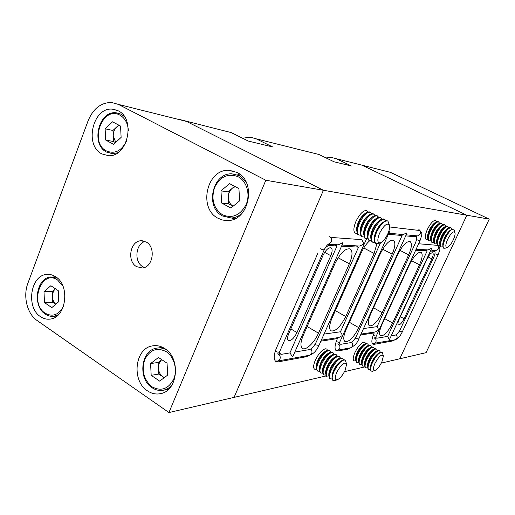 <?xml version="1.0" encoding="UTF-8"?>
<svg xmlns="http://www.w3.org/2000/svg" width="515" height="515" viewBox="0 0 515 515"><rect width="100%" height="100%" fill="white"/><g stroke="black" fill="none" stroke-linecap="round" stroke-linejoin="round"><path stroke-width="0.77" d="M358.801 246.003L359.747 246.054L363.925 244.026L361.813 239.655M314.826 344.677L318.959 345.456L366.519 238.909M350.206 347.902L350.464 347.857C354.706 345.777 357.481 342.816 358.775 338.973L406.676 233.765L406.612 233.031L403.052 234.55L402.106 234.467M289.99 352.762L292.353 356.869L293.421 355.228L342.494 244.033L342.72 242.713L338.291 244.837L337.299 244.786M388.619 231.84L389.572 231.351L389.353 232.13L339.758 342.069L338.864 344.992L337.859 343.763M340.486 331.718L342.469 335.497L338.78 337.505M387.692 336.366L389.276 339.63L389.932 338.587L431.338 249.112L431.57 248.23L428.158 249.936L427.353 249.891M416.474 239.617L420.015 240.756L376.22 336.134L373.137 335.548M375.474 331.898L378.808 330.064L377.115 326.613M334.789 380.559L332.973 380.45C331.654 379.143 331.995 376.143 334.003 371.463C338.303 363.275 342.076 359.483 345.32 360.094L346.505 363.899M332.793 380.34L332.008 377.514L333.817 371.347C336.411 365.991 339.301 362.29 342.488 360.249L343.743 359.753L345.108 359.959M345.102 370.407C342.597 375.454 339.971 378.589 337.222 379.793C334.802 380.025 334.647 377.534 336.765 372.326C341.432 364.028 344.709 361.356 346.589 364.33L345.102 370.407M332.066 378.963L330.315 378.821C328.982 377.508 329.31 374.508 331.312 369.828C334.525 363.378 337.84 359.522 341.245 358.266L342.649 358.498L343.376 359.85M329.806 378.512L328.802 375.506L330.591 369.397C333.16 364.073 336.038 360.391 339.224 358.35L340.524 357.835L342.404 358.356M328.866 377.031L327.128 376.877C325.783 375.551 326.104 372.551 328.094 367.884C331.3 361.44 334.615 357.597 338.04 356.354L339.449 356.599L340.183 357.925M326.626 376.568L325.609 373.504L327.379 367.446C329.922 362.161 332.793 358.498 335.98 356.451L337.325 355.929L339.205 356.451M325.68 375.113L323.961 374.939C322.596 373.607 322.911 370.607 324.894 365.94C328.087 359.509 331.409 355.678 334.847 354.449L336.269 354.7L337.003 356.007M323.465 374.63L322.429 371.515L324.18 365.508C326.697 360.262 329.555 356.618 332.742 354.571L334.132 354.024L336.018 354.552M322.512 373.195L320.8 373.002C319.429 371.663 319.725 368.663 321.701 364.002C324.888 357.584 328.209 353.766 331.66 352.556L333.096 352.814L333.836 354.095M320.311 372.699L319.255 369.525L320.987 363.571C323.484 358.363 326.33 354.738 329.523 352.691L330.952 352.131L332.844 352.659M319.351 371.283L317.652 371.077C316.268 369.731 316.558 366.731 318.521 362.077C321.701 355.665 325.023 351.861 328.493 350.664L329.935 350.927L330.681 352.196M317.163 370.781L316.101 367.549L317.813 361.646C320.285 356.477 323.117 352.872 326.304 350.818L327.785 350.245L329.684 350.779M319.319 367.98L319.339 367.485C320.51 361.71 323.298 357.14 327.688 353.773L329.233 352.859M316.204 369.377L314.517 369.158C313.12 367.807 313.397 364.807 315.354 360.159C318.528 353.754 321.849 349.968 325.338 348.784L326.787 349.054L327.54 350.297M316.165 366.004L316.184 365.508C317.349 359.779 320.118 355.241 324.489 351.899L325.995 351.005M322.48 369.963L322.499 369.442C323.684 363.642 326.484 359.045 330.894 355.653L332.478 354.726M325.66 371.952L325.68 371.418C326.87 365.586 329.684 360.957 334.119 357.545L335.735 356.599M328.847 373.948L328.866 373.401C330.07 367.53 332.896 362.875 337.344 359.438L338.999 358.479M332.053 375.95L332.066 375.39C333.282 369.487 336.128 364.807 340.589 361.343L342.282 360.365M378.313 243.666L375.551 243.717C373.832 241.857 374.212 237.949 376.69 231.988C380.92 223.735 384.666 220.124 387.937 221.147L389.379 225.094M375.718 243.833L374.289 239.829L376.484 231.885C378.84 226.87 381.48 223.375 384.402 221.405L386.836 220.678L387.538 220.909M387.808 233.849C385.452 238.741 382.954 241.747 380.321 242.855C377.276 243.035 377.044 239.778 379.639 233.095C384.377 224.54 387.692 222.158 389.598 225.963C389.81 228.016 389.218 230.649 387.808 233.849M374.566 242.449L372.59 242.185C370.858 240.318 371.231 236.404 373.697 230.456C377.231 223.323 380.682 219.602 384.055 219.281L384.963 219.654L385.729 220.787M372.493 242.108L371.798 241.773L370.723 237.924L372.899 230.051C375.229 225.081 377.849 221.605 380.765 219.628L383.257 218.881L384.325 219.339M371.025 240.634L369.062 240.351C367.311 238.477 367.665 234.57 370.118 228.628C373.639 221.508 377.096 217.8 380.488 217.491L382.175 218.984M368.965 240.28L368.27 239.945L367.176 236.025L369.319 228.222C371.624 223.291 374.231 219.841 377.141 217.858L379.697 217.092L380.765 217.549M367.491 238.825L365.541 238.529C363.77 236.643 364.111 232.735 366.551 226.806C370.066 219.699 373.523 216.004 376.941 215.708L378.628 217.182M365.45 238.458L364.755 238.123L363.635 234.132L365.759 226.4C368.038 221.514 370.626 218.083 373.536 216.1L376.15 215.315L377.218 215.766M363.976 237.022L362.039 236.713C360.249 234.821 360.571 230.913 363.004 224.991C366.506 217.897 369.97 214.214 373.407 213.937L375.1 215.392M361.948 236.643L361.253 236.308L360.114 232.246L362.212 224.585C364.466 219.744 367.041 216.332 369.937 214.343L372.615 213.538L373.684 213.995M360.474 235.226L358.549 234.904C356.74 233.005 357.05 229.098 359.47 223.182C362.959 216.1 366.429 212.431 369.886 212.167L371.585 213.609M358.466 234.84L357.771 234.499L356.605 230.359L358.678 222.776C360.906 217.987 363.468 214.588 366.358 212.598L369.101 211.774L370.163 212.225M356.992 233.437L355.073 233.102C353.245 231.196 353.535 227.289 355.949 221.379C359.425 214.317 362.901 210.654 366.377 210.41L368.083 211.832M356.612 229.375L356.618 228.364C357.584 222.261 360.223 217.446 364.549 213.912L365.354 213.326M360.114 231.254L360.114 230.218C361.092 224.077 363.757 219.223 368.109 215.663L368.972 215.045M363.635 233.141L363.629 232.085C364.62 225.892 367.304 221.006 371.682 217.42L372.596 216.77M367.163 235.027L367.156 233.958C368.161 227.72 370.864 222.795 375.268 219.184L376.233 218.502M370.71 236.926L370.703 235.838C371.714 229.555 374.437 224.592 378.873 220.961L379.883 220.246M374.276 238.831L374.257 237.724C375.287 231.396 378.029 226.4 382.484 222.738L383.553 221.997M372.583 371.199L371.199 371.109C370.079 369.937 370.485 367.15 372.409 362.74C376.278 355.382 379.555 351.932 382.239 352.382L383.282 355.665M371.206 371.115L370.401 368.817L372.236 362.637C374.688 357.642 377.289 354.256 380.044 352.479L382.046 352.266M381.879 361.936C379.555 366.571 377.231 369.416 374.894 370.472C372.899 370.62 372.899 368.309 374.894 363.539C378.982 356.18 381.815 353.696 383.379 356.09L381.879 361.936M370.414 369.603L368.708 369.628C367.575 368.457 367.974 365.663 369.892 361.266C372.86 355.356 375.783 351.854 378.66 350.754L379.742 350.934L380.36 352.318M368.238 369.352L367.401 367.002L369.223 360.867C371.656 355.904 374.251 352.53 377.006 350.747L377.991 350.361L379.516 350.805M367.42 367.858L365.727 367.865C364.588 366.68 364.974 363.893 366.886 359.496C369.847 353.599 372.77 350.103 375.667 349.016L376.755 349.209L377.373 350.567M365.264 367.588L364.414 365.199L366.216 359.103C368.631 354.166 371.212 350.812 373.974 349.028L374.997 348.629L376.529 349.073M364.44 366.12L362.76 366.107C361.607 364.916 361.981 362.129 363.893 357.732C366.841 351.848 369.77 348.365 372.673 347.284L373.774 347.483L374.405 348.816M362.296 365.83L361.44 363.397L363.223 357.339C365.611 352.44 368.193 349.093 370.955 347.31L372.01 346.904L373.549 347.355M361.466 364.382L359.805 364.356C358.64 363.159 359.007 360.365 360.906 355.981C363.848 350.097 366.783 346.627 369.699 345.565L370.806 345.765L371.437 347.078M359.348 364.079L358.472 361.601L360.236 355.588C362.612 350.715 365.18 347.387 367.948 345.604L369.036 345.179L370.575 345.636M358.504 362.657L356.856 362.605C355.678 361.401 356.032 358.607 357.925 354.23C360.867 348.359 363.802 344.902 366.731 343.846L367.845 344.052L368.489 345.34M356.406 362.335L355.517 359.811L357.262 353.837C359.618 349.003 362.174 345.687 364.948 343.898L366.068 343.466L367.613 343.917M355.556 360.931L353.921 360.867C352.73 359.657 353.078 356.863 354.964 352.485C357.893 346.627 360.828 343.177 363.777 342.134L364.897 342.346L365.541 343.614M355.524 358.427L355.524 357.861C356.605 352.44 359.161 348.121 363.197 344.908L364.768 344.001M358.472 360.21L358.479 359.637C359.567 354.191 362.135 349.846 366.184 346.614L367.781 345.694M361.44 361.994L361.44 361.421C362.541 355.942 365.122 351.578 369.184 348.327L370.806 347.393M364.414 363.79L364.408 363.204C365.521 357.706 368.116 353.322 372.19 350.046L373.839 349.106M367.395 365.586L367.395 365C368.515 359.47 371.122 355.06 375.203 351.771L376.883 350.818M370.388 367.388L370.382 366.796C371.521 361.247 374.135 356.811 378.229 353.502L379.935 352.537M445.218 248.211L443.685 248.198C442.507 246.782 443.029 243.524 445.256 238.426C448.713 231.724 451.565 228.673 453.818 229.259L454.893 232.233M443.776 248.262L442.874 245.925L445.076 238.336C447.252 233.862 449.473 230.868 451.739 229.355L453.541 229.104M453.29 239.861C451.224 244.046 449.222 246.569 447.284 247.425C445.256 247.451 445.372 244.754 447.632 239.34C451.295 232.6 453.773 230.443 455.073 232.87C455.241 234.544 454.648 236.874 453.29 239.861M442.919 246.807L441.13 246.917C439.939 245.494 440.454 242.237 442.668 237.145C445.649 231.229 448.333 228.106 450.722 227.791L451.842 229.297M440.814 246.762L439.797 244.348L441.979 236.797C444.136 232.355 446.344 229.375 448.617 227.862L450.033 227.45L450.85 227.81M439.849 245.301L438.072 245.385C436.868 243.956 437.37 240.698 439.578 235.613C442.552 229.703 445.237 226.594 447.644 226.285L448.777 227.772M437.763 245.23L436.733 242.777L438.889 235.271C441.027 230.855 443.228 227.888 445.501 226.368L446.956 225.95L447.773 226.31M436.784 243.795L435.027 243.859C433.81 242.423 434.3 239.16 436.495 234.08C439.462 228.184 442.153 225.087 444.574 224.785L445.713 226.246M434.724 243.704L433.669 241.207L435.812 233.746C437.93 229.362 440.125 226.407 442.398 224.881L443.885 224.45L444.702 224.81M433.739 242.288L431.995 242.34C430.759 240.891 431.235 237.634 433.424 232.561C436.385 226.671 439.083 223.581 441.516 223.291L442.662 224.733M431.692 242.185L430.624 239.649L432.742 232.22C434.84 227.868 437.029 224.926 439.308 223.394L440.834 222.956L441.645 223.317M430.701 240.795L428.969 240.82C427.714 239.372 428.184 236.115 430.366 231.042C433.315 225.164 436.018 222.081 438.465 221.804L439.623 223.227M428.673 240.672L427.585 238.091L429.684 230.707C431.763 226.381 433.945 223.452 436.224 221.92L437.782 221.469L438.593 221.83M427.669 239.295L425.95 239.308C424.688 237.853 425.139 234.595 427.315 229.536C430.257 223.658 432.96 220.587 435.426 220.317L436.598 221.72M427.527 237.1L427.476 236.205C428.371 230.707 430.714 226.323 434.506 223.047L435.819 222.184M430.566 238.645L430.508 237.75C431.416 232.226 433.772 227.817 437.576 224.527L438.915 223.652M433.611 240.196L433.553 239.301C434.473 233.746 436.842 229.317 440.653 226.014L442.025 225.126M436.662 241.754L436.604 240.853C437.538 235.278 439.919 230.829 443.743 227.501L445.14 226.6M439.726 243.312L439.668 242.417C440.615 236.81 443.009 232.336 446.846 228.995L448.269 228.081M442.803 244.876L442.746 243.981C443.705 238.348 446.112 233.855 449.956 230.495L451.404 229.574M218.07 218.283L222.841 220.117L227.907 220.542C249.427 220.639 256.869 181.299 236.868 172.377L228.563 170.33C206.573 169.203 198.101 208.569 218.07 218.283M147.412 390.808C151.719 393.724 156.232 394.638 160.95 393.557C178.113 390.447 180.862 357.964 164.716 348.552C160.757 346.009 156.644 345.127 152.382 345.9C134.821 348.307 131.28 380.727 147.412 390.808M40.511 316.661C43.55 318.727 46.768 319.532 50.167 319.075C66.248 317.858 70.452 285.278 55.562 276.703C52.775 274.901 49.852 274.141 46.788 274.437C30.462 275.139 25.718 307.519 40.511 316.661M101.822 153.895L108.517 155.704C127.752 157.345 136.095 118.72 118.077 110.751L112.437 109.167C92.912 106.837 83.939 145.288 101.822 153.895M136.552 266.641L142.269 267.98C152.974 267.543 156.142 247.181 146.266 242.044L140.943 240.756C130.121 240.956 126.703 261.285 136.552 266.641M145.056 241.432C135.522 243.91 133.881 261.852 142.739 266.673L144.406 267.485M242.591 138.232L250.206 137.151L256.135 138.812L272.673 146.949L248.262 141.046L231.196 132.587L180.057 119.609L186.482 121.418L323.414 190.26L234.068 397.38L168.939 412.554L37.106 320.523C27.108 313.847 22.834 296.234 27.907 283.192L88.123 120.748C93.202 108.607 101.017 102.517 111.562 102.479L118.411 104.41L265.811 180.237L168.939 412.554M381.312 363.081L426.085 352.653L489.25 219.132L466.848 215.231L362.193 165.302L466.848 215.231L399.756 358.788L466.848 215.231L265.811 180.237M239.63 174.122L237.679 174.843M232.156 218.083L233.759 219.216M43.994 291.702L50.843 285.716L58.253 290.653L58.755 301.655L51.835 307.61L44.483 302.601L43.994 291.702L52.24 291.464L55.369 288.735C53.373 290.788 52.408 293.492 52.485 296.846L52.723 302.234L55.723 304.262M52.723 302.234L44.483 302.601M52.24 291.464L52.485 296.846C52.685 299.988 53.779 302.447 55.755 304.236M220.98 190.872L229.568 183.63L238.928 188.574L239.61 200.85L230.913 208.047L221.643 203.013L220.98 190.872L227.984 191.863L234.621 186.301M227.984 191.863L228.647 203.85L233.083 206.251M228.647 203.85L221.643 203.013M235.239 186.63L232.233 188.297C229.523 190.737 228.216 193.923 228.319 197.857C228.634 201.68 230.224 204.481 233.089 206.251M105.124 128.821L112.528 121.81L120.562 126.059L121.122 137.389L113.635 144.361L105.672 140.035L105.124 128.821L112.972 130.456L118.695 125.074M112.972 130.456L113.512 141.548L115.502 142.623M113.512 141.548L105.672 140.035M119.235 125.357L116.641 127.005C114.298 129.368 113.165 132.361 113.242 135.999L115.766 142.378M326.027 157.912L331.467 157.481L390.467 172.364L489.25 219.132M330.926 237.84L332.832 237.563L361.871 239.662M389.649 226.967L419.487 230.488M418.631 243.762L437.84 245.378M360.577 335.014L374.231 332.902C371.695 338.761 371.199 342.488 372.731 344.084L374.135 344.342L392.636 340.956L394.825 339.829M320.877 341.155L337.389 338.6C334.756 344.831 334.338 348.835 336.14 350.625L337.949 350.953L347.586 349.196L350.258 347.895M317.852 253.219L276.471 348.031C273.697 354.822 273.452 359.27 275.725 361.382L278.351 361.845L306.29 356.74L309.438 355.279M118.411 104.41L186.482 121.418L323.414 190.26L234.068 397.38L325.995 375.969M364.659 366.963L344.49 371.656M334.937 263.603L303.296 335.259C300.541 341.941 300.219 346.292 302.337 348.32C305.582 351.076 314.42 342.681 318.495 333.186L349.363 263.809C352.434 256.438 352.814 251.532 350.496 249.086C345.816 247.696 340.634 252.537 334.937 263.603M294.818 352.073L309.464 349.595C311.916 348.784 314.214 346.202 316.352 341.857L358.543 247.129L341.535 246.209M369.764 240.685C366.468 243.531 363.596 247.606 361.144 252.917L332.072 318C329.317 324.598 328.924 328.873 330.907 330.836C335.362 331.815 340.306 327.051 345.752 316.538L374.128 253.444L376.793 244.097M324.032 334.087L340.46 331.782L380.514 242.79M380.321 253.695L346.164 329.4C343.511 335.658 343.074 339.681 344.863 341.477C348.945 342.288 353.593 337.692 358.794 327.675L392.166 254.172C395.127 247.232 395.629 242.668 393.685 240.492C389.861 239.411 385.407 243.814 380.321 253.695M388.381 234.274L402.099 235.522L356.612 335.632C354.635 339.604 352.614 341.947 350.548 342.662L340.962 344.277L340.087 344.11L339.527 342.617M409.457 264.665L381.969 324.508C379.42 330.385 378.905 334.126 380.424 335.728C383.849 336.347 387.917 332.117 392.63 323.053L419.519 264.807C422.3 258.421 422.879 254.288 421.264 252.401C418.032 251.597 414.092 255.678 409.457 264.665M415.669 250.213L427.199 250.837L387.679 336.392L376.954 338.201L376.272 338.072L375.841 337.029M397.825 254.404L370.748 313.86C368.103 320.04 367.613 323.999 369.287 325.738C372.982 326.478 377.289 322.113 382.201 312.637L408.672 254.841C411.562 248.146 412.109 243.775 410.326 241.735C406.831 240.788 402.666 245.011 397.825 254.404M405.723 235.851L416.056 236.919C416.944 237.936 416.654 240.132 415.199 243.518L377.102 326.645L363.519 328.551M425.081 249.762L427.199 250.837M399.537 234.222L402.099 235.522M356.11 245.848L358.543 247.129M427.193 258.73L399.131 319.364C397.87 322.242 397.599 324.07 398.314 324.849C399.898 325.132 401.829 323.092 404.101 318.721L431.866 258.878C433.237 255.743 433.546 253.728 432.78 252.826C431.274 252.466 429.413 254.436 427.193 258.73M430.456 251.011L434.641 251.359C435.4 252.253 435.091 254.268 433.72 257.403L400.561 328.828C398.771 332.394 397.033 334.486 395.353 335.091L391.226 335.793M256.135 138.812L318.997 154.513L334.1 161.807L351.404 165.991L336.733 158.948M327.714 244.689L329.33 245.552C328.029 245.546 326.529 246.537 324.836 248.526M279.613 351.745L280.385 354.05L281.66 354.294L289.932 352.897L337.003 245.964L329.33 245.552M373.105 332.259L374.231 332.902M336.192 337.898L337.389 338.6M334.48 244.625L337.003 245.964M322.995 255.427L288.748 333.643C287.331 337.093 287.203 339.366 288.349 340.454C291.046 341.085 293.923 338.464 296.975 332.581L330.797 255.678C332.375 251.822 332.529 249.241 331.261 247.94C328.712 247.161 325.956 249.659 322.995 255.427M150.586 363.571L151.178 375.338L159.682 381.132L167.671 375.094L167.06 363.204L158.478 357.481L150.586 363.571L158.163 362.451L158.749 374.07L164.285 377.649M158.163 362.451L161.768 359.676M161.774 359.682C159.47 361.781 158.363 364.639 158.453 368.257C158.755 372.049 160.255 374.939 162.959 376.922L164.169 377.74M158.749 374.07L151.178 375.338M357.474 246.569L357.751 245.945M358.775 338.973L355.189 338.239M401.069 235.001L401.346 234.396M338.291 244.837L328.274 244.271L331.287 241.999C332.046 239.707 331.499 237.93 329.645 236.681M406.181 234.846L417.549 235.909C420.948 234.467 421.373 232.394 418.817 229.69M279.619 353.58L278.911 353.696M278.827 354.082C281.029 357.056 280.669 359.367 277.733 361.015L277.443 361.067M310.88 348.99C312.695 351.771 312.264 353.856 309.586 355.253L309.315 355.298M435.387 250.342L436.076 250.387C438.619 249.614 439.334 247.979 438.207 245.475M328.267 244.271L328.622 244.136C327.289 244.696 325.834 246.55 324.257 249.711L279.561 351.861C279.008 352.434 277.572 352.228 275.248 351.243M279.561 351.861L278.731 354.861L277.797 353.708M324.257 249.711C323.845 250.013 322.474 249.672 320.156 248.694M415.972 236.861L415.966 235.761M416.481 237.653L416.455 235.806M434.435 251.249L434.48 250.29M434.95 251.822L434.975 250.322M434.943 253.792L438.143 254.796C440.293 247.934 440.434 249.949 438.709 245.61M399.267 331.203L402.299 331.885L438.136 254.816M396.235 334.699C397.741 336.958 397.355 338.658 395.082 339.784L394.844 339.829M375.396 338.458C376.716 340.821 376.253 342.533 373.987 343.602L373.729 343.647M376.22 336.134L375.293 338.986L374.263 337.724M375.847 331.84L360.989 334.113M400.438 234.679L400.599 234.325M337.377 350.226L350.464 347.857C352.949 346.589 353.361 344.69 351.694 342.153M335.709 350.187L337.647 350.174C340.164 348.913 340.602 346.975 338.967 344.368M336.244 341.471C338.188 342.295 339.366 342.494 339.758 342.069M426.452 249.839L426.22 250.342M336.205 244.722L335.915 245.385M335.362 244.677L335.214 245.011M58.453 314.671L54.03 316.255C50.914 316.661 47.979 315.927 45.223 314.053C32.046 305.929 36.32 277.585 51.043 276.954L57.48 278.177M62.952 286.147L57.616 280.018C41.76 268.714 28.988 303.084 45.108 313.159C52.575 317.272 58.704 314.987 63.493 306.303M56.895 316.075L52.382 316.371M241.587 213.77C238.451 216.352 235.02 217.761 231.293 218L222.512 215.952C204.796 207.333 212.309 172.808 231.872 173.825L239.269 175.641L245.803 181.48M238.084 176.722C228.003 172.982 220.175 176.561 214.594 187.447C210.944 199.311 213.571 208.421 222.467 214.774C232.445 218.817 240.357 215.354 246.202 204.384C250.541 194.136 246.666 181.074 238.084 176.722M235.535 218.405L231.293 218L222.692 216.023M117.793 152.743L112.579 153.728L106.521 152.06C90.55 144.335 98.526 110.622 116.042 112.766L121.07 114.176L124.443 116.641M128.37 130.598C127.842 123.246 125.003 118.09 119.86 115.115C102.665 105.292 88.895 142.352 106.354 150.895C114.542 154.294 121.218 151.133 126.368 141.413M115.276 154.191L106.727 152.144M432.162 250.161L434.248 251.217M413.12 235.497L415.611 236.746M391.664 340.402L392.636 340.956M373.008 343.692L374.135 344.342M346.524 348.571L347.586 349.196M336.804 350.277L337.949 350.953M305.157 356.052L306.29 356.74M277.154 361.105L278.351 361.845M338.098 257.745L349.363 263.809M307.165 326.51L318.495 333.186M399.943 250.348L408.672 254.841M373.51 307.803L382.201 312.637M411.543 260.68L419.519 264.807M384.679 318.611L392.63 323.053M382.658 249.234L392.166 254.172M349.37 322.287L358.794 327.675M363.738 247.998L374.128 253.444M335.368 310.622L345.752 316.538M324.65 252.363L330.797 255.678M290.821 328.911L296.975 332.581M428.113 256.966L431.866 258.878M400.38 316.667L404.101 318.721M171.649 385.548L168.135 388.432L164.124 390.1C159.862 391.052 155.807 390.235 151.951 387.647C137.66 378.744 140.865 350.342 156.56 348.166C159.972 347.528 163.307 348.108 166.557 349.917M166.3 351.7C157.056 347.065 149.865 349.704 144.721 359.625C141.361 370.678 143.762 379.716 151.919 386.752C161.066 391.658 168.334 389.128 173.709 379.162C177.694 369.751 174.16 356.779 166.3 351.7M359.747 246.054L342.044 245.05M403.052 234.55L388.857 233.224M321.315 340.17L339.192 337.441M318.959 345.456C316.59 350.67 313.468 353.94 309.586 355.253L277.733 361.015L275.313 361.015M435.368 250.342L430.888 250.09M428.158 249.936L416.114 249.254M420.015 240.756C422.712 232.117 422.313 233.726 419.435 229.935M414.163 235.967L414.272 235.606M372.313 343.621L395.082 339.784C397.767 338.928 400.174 336.295 402.299 331.885M337.222 379.793L334.602 380.624M330.315 378.821L329.6 378.39M327.128 376.877L326.42 376.439M323.961 374.939L323.253 374.502M320.8 373.002L320.098 372.57M317.652 371.077L316.95 370.652M316.184 365.508L316.101 367.549M319.339 367.472L319.255 369.525M322.499 369.442L322.429 371.515M325.68 371.418L325.609 373.504M328.866 373.401L328.802 375.506M332.066 375.39L332.008 377.514M380.321 242.855L377.579 243.956M372.59 242.185L371.798 241.773M369.062 240.351L368.27 239.945M365.541 238.529L364.755 238.123M362.039 236.713L361.253 236.308M358.549 234.904L357.771 234.499M356.618 228.364L356.605 230.359M360.114 230.218L360.114 232.246M363.629 232.085L363.635 234.132M367.156 233.958L367.176 236.025M370.703 235.838L370.723 237.924M374.257 237.724L374.289 239.829M374.894 370.472L372.448 371.244M368.708 369.628L368.038 369.236M365.727 367.865L365.064 367.472M362.76 366.107L362.103 365.714M359.805 364.356L359.148 363.963M356.856 362.605L356.2 362.219M355.524 357.861L355.517 359.811M358.479 359.637L358.472 361.601M361.44 361.421L361.44 363.397M364.408 363.204L364.414 365.199M367.395 365L367.401 367.002M370.382 366.796L370.401 368.817M447.284 247.425L444.863 248.339M441.13 246.917L440.447 246.576M438.072 245.385L437.396 245.043M435.027 243.859L434.351 243.518M431.995 242.34L431.313 241.999M428.969 240.82L428.293 240.479M427.476 236.205L427.585 238.091M430.508 237.75L430.624 239.649M433.553 239.301L433.669 241.207M436.604 240.853L436.733 242.777M439.668 242.417L439.797 244.348M442.746 243.981L442.874 245.925M143.061 240.853L140.943 240.756M117.092 110.287L112.437 109.167M49.208 274.418L46.788 274.437M154.545 345.636L152.382 345.9M234.776 171.45L228.563 170.33M55.871 276.909L53.154 276.935M279.046 353.232L280.385 354.05M339.179 343.576L340.087 344.11M375.602 337.685L376.272 338.072M432.291 250.168L434.415 251.243M413.255 235.51L415.779 236.778M349.769 248.706L350.496 249.086M409.773 241.451L410.326 241.735M420.781 252.157L421.264 252.401M393.067 240.177L393.685 240.492M330.862 247.728L331.261 247.94M162.708 347.393L158.433 347.928M168.637 389.218L164.124 390.1"/></g></svg>
